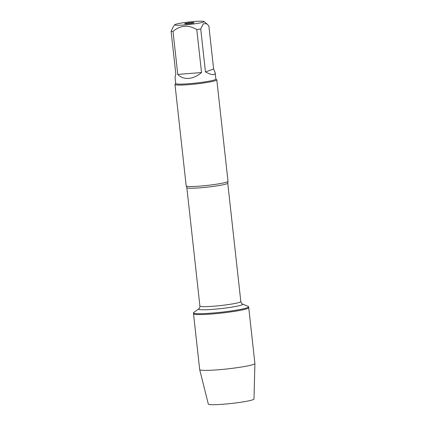 <?xml version="1.0" encoding="UTF-8"?>
<svg xmlns="http://www.w3.org/2000/svg" width="426" height="426" viewBox="0 0 426 426"><rect width="100%" height="100%" fill="white"/><g stroke="black" fill="none" stroke-linecap="round" stroke-linejoin="round"><path stroke-width="0.64" d="M248.299 306.486A27.775 2.375 173.7 0 1 248.64 306.8A27.775 2.375 173.7 0 1 221.291 312.21A27.775 2.375 173.7 0 1 193.42 312.897A27.775 2.375 173.7 0 1 193.692 312.514L198.777 308.829A22.258 1.901 173.7 0 0 220.892 308.584A22.258 1.901 173.7 0 0 242.532 303.999L248.299 306.486M248.64 306.8L254.897 363.479A27.775 2.375 173.7 0 1 254.902 363.511A27.775 2.375 173.7 0 1 218.32 369.768A27.775 2.375 173.7 0 1 199.682 369.603A27.775 2.375 173.7 0 1 199.677 369.576L193.516 313.77A27.775 2.375 -6.3 0 0 221.387 313.083A27.775 2.375 -6.3 0 0 248.736 307.678A27.775 2.375 173.7 0 1 212.159 313.967A27.775 2.375 173.7 0 1 193.516 313.77L193.42 312.897M174.985 84.47L186.189 185.928A21.034 1.795 -6.3 0 0 186.221 186.008A21.034 1.795 -6.3 0 0 200.3 186.071A21.034 1.795 -6.3 0 0 227.99 181.396A21.034 1.795 -6.3 0 0 228.006 181.311L216.802 79.854A21.034 1.795 173.7 0 1 196.093 83.949A21.034 1.795 173.7 0 1 174.985 84.47A21.034 1.795 173.7 0 1 175.049 84.311L175.725 83.469M215.865 79.039L216.712 79.71A21.034 1.795 173.7 0 1 216.802 79.854M190.917 22.669A4.739 0.405 173.7 0 1 194.091 22.722A4.739 0.405 173.7 0 1 189.432 23.627A4.739 0.405 173.7 0 1 184.687 23.76A4.739 0.405 173.7 0 1 190.917 22.669M184.644 24.937A14.692 1.257 -6.3 0 0 203.926 21.508A14.692 1.257 -6.3 0 0 184.447 22.578A14.692 1.257 -6.3 0 0 174.825 24.724A14.692 1.257 -6.3 0 0 184.644 24.937M205.46 71.935C212.01 75.296 215.242 75.546 215.162 72.681L213.623 68.985L205.46 71.935L200.721 28.963L203.362 23.739L206.791 23.792L208.878 26.013L213.623 68.985M215.162 72.681L215.875 79.114A20.192 1.725 173.7 0 1 189.282 83.682A20.192 1.725 173.7 0 1 175.73 83.544L175.022 77.111L175.842 74.3L171.098 31.327A20.192 1.725 -6.3 0 0 173.025 31.46C180.331 25.171 188.249 24.543 196.78 29.559A20.192 1.725 -6.3 0 0 200.721 28.963M174.825 24.724L173.425 26.46L171.098 31.327M177.77 74.433C180.635 77.372 184.277 78.693 188.697 78.4C193.138 77.99 197.414 76.03 201.525 72.532L177.77 74.433L173.025 31.46M201.525 72.532L196.78 29.559M254.902 363.511L253.992 399.013A22.983 1.965 173.7 0 1 223.73 404.194A22.983 1.965 173.7 0 1 208.314 404.056L199.682 369.603M227.99 181.396L227.74 183.121A20.576 1.757 173.7 0 1 207.483 187.126A20.576 1.757 173.7 0 1 186.838 187.637L186.221 186.008M186.838 187.637L199.911 306.07A20.576 1.757 -6.3 0 0 220.556 305.559A20.576 1.757 -6.3 0 0 240.818 301.555C241.324 303.11 241.893 303.924 242.532 303.999M227.74 183.121L240.818 301.555M199.911 306.07C199.757 307.694 199.379 308.616 198.777 308.829M203.926 21.508L206.796 23.792"/></g></svg>
